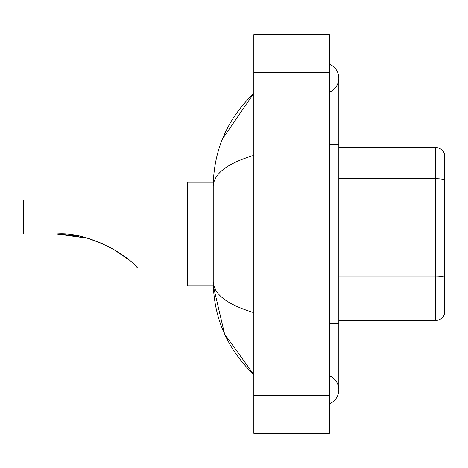 <?xml version="1.0" encoding="UTF-8"?>
<svg xmlns="http://www.w3.org/2000/svg" width="468" height="468" viewBox="0 0 468 468"><rect width="100%" height="100%" fill="white"/><g stroke="black" fill="none" stroke-linecap="round" stroke-linejoin="round"><path stroke-width="0.7" d="M329.384 323.716L338.826 323.716L338.826 78.174A15.111 15.111 0 0 1 329.384 92.184A15.111 15.111 0 0 0 329.384 64.169A15.111 15.111 0 0 1 338.826 78.174A15.111 15.111 0 0 0 329.384 64.169A15.111 15.111 0 0 1 338.826 78.174M329.384 403.831A15.111 15.111 0 0 0 329.384 375.816A15.111 15.111 0 0 1 329.384 403.831A15.111 15.111 0 0 0 338.826 389.826A15.111 15.111 0 0 1 329.384 403.831M253.831 155.376C227.12 163.431 213.583 173.833 213.221 186.592L213.221 281.408C213.525 294.12 227.062 304.528 253.831 312.624M253.831 433.269L329.384 433.269L329.384 34.731L253.831 34.731L253.831 433.269M213.221 186.592C213.63 150.275 227.161 119.17 253.831 93.284L222.417 139.049M213.303 182.058L187.726 182.058L187.726 285.942L213.303 285.942L224.564 333.976L253.831 374.716C227.161 348.824 213.624 317.725 213.221 281.408M216.058 290.663L213.894 285.942M444.6 154.294A9.442 9.442 0 0 0 435.532 147.496A9.442 9.442 0 0 1 444.6 154.294L444.6 313.706A9.442 9.442 0 0 1 435.532 320.504L338.826 320.504M444.6 179.887A9.442 1.638 180 0 0 435.532 178.712L435.532 147.496L338.826 147.496M444.6 180.022L444.6 277.354A9.442 1.638 180 0 0 435.532 276.173L435.532 178.712L338.826 178.712M87.223 238.183L102.65 243.717L87.223 238.183L61.068 234.082L87.223 238.183L102.65 243.717L87.223 238.183L61.068 234.082L87.223 238.183L56.733 234C87.814 231.426 126.892 254.791 136.867 267.193L137.674 268L187.726 268M107.008 245.764L119.346 252.866L107.008 245.764M58.336 234.012L78.606 236.129L58.336 234.012M187.726 200L23.4 200L23.4 234L56.733 234M110.027 247.315L122.517 255.054L128.349 259.5L112.993 248.953M329.384 144.284L338.826 144.284M253.831 395.489L329.384 395.489M253.831 72.511L329.384 72.511M435.532 320.504L435.532 276.173L338.826 276.173M338.826 323.716L338.826 389.826M253.831 93.284L250.544 96.455M253.831 374.716L250.544 371.545"/></g></svg>
